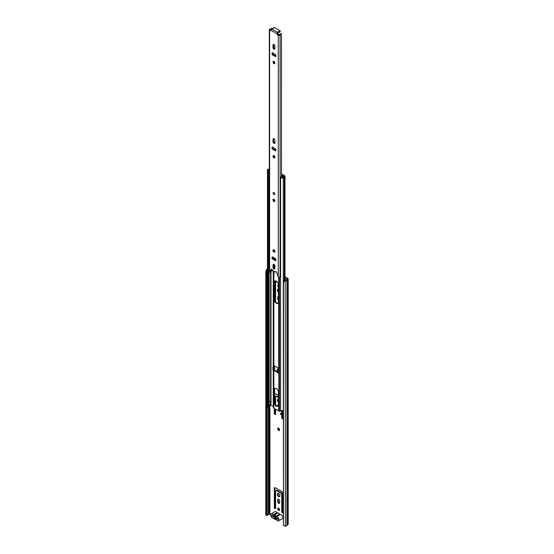 <?xml version="1.0" encoding="UTF-8"?>
<svg xmlns="http://www.w3.org/2000/svg" width="554" height="554" viewBox="0 0 554 554"><rect width="100%" height="100%" fill="white"/><g stroke="black" fill="none" stroke-linecap="round" stroke-linejoin="round"><path stroke-width="0.83" d="M278.669 508.198A1.35 0.783 -120 0 0 277.99 508.129A1.35 0.783 -120 0 0 277.783 509.209A1.35 0.783 -120 0 0 278.669 510.407A1.35 0.783 -120 0 0 279.341 510.469A1.35 0.783 -120 0 0 279.548 509.389A1.35 0.783 -120 0 0 278.669 508.198M279.548 510.234A1.35 0.783 60 0 1 279.174 510.109A1.35 0.783 60 0 1 278.295 508.066M278.669 428.207A1.35 0.783 -120 0 0 277.99 428.138A1.35 0.783 -120 0 0 277.783 429.225A1.35 0.783 -120 0 0 278.669 430.416A1.35 0.783 -120 0 0 279.341 430.486A1.35 0.783 -120 0 0 279.548 429.398A1.35 0.783 -120 0 0 278.669 428.207M279.548 430.25A1.35 0.783 60 0 1 279.174 430.126A1.35 0.783 60 0 1 278.295 428.083M282.388 512.921A0.9 0.519 -120 0 0 282.838 512.962A0.9 0.519 -120 0 0 283.025 512.554L283.025 493.51A1.62 0.935 -120 0 0 281.875 491.523L275.463 487.818A1.62 0.935 -120 0 0 274.646 487.742A1.62 0.935 -120 0 0 274.313 488.483L274.313 507.519A0.9 0.519 -120 0 0 274.95 508.627A0.9 0.519 -120 0 0 275.4 508.669A0.9 0.519 -120 0 0 275.587 508.26L275.587 491.079A1.205 0.693 60 0 1 275.837 490.532A1.205 0.693 60 0 1 276.439 490.595L280.899 493.171A1.205 0.693 60 0 1 281.751 494.639L281.751 511.813A0.9 0.519 -120 0 0 282.388 512.921M283.011 512.679A0.9 0.519 60 0 1 282.893 512.623A0.9 0.519 60 0 1 282.256 511.522L282.256 494.348A1.205 0.693 -120 0 0 281.411 492.873L276.945 490.297A1.205 0.693 -120 0 0 276.349 490.235L275.837 490.532M275.573 508.385A0.9 0.519 60 0 1 275.463 508.33A0.9 0.519 60 0 1 274.819 507.229L274.819 488.185A1.62 0.935 60 0 1 274.943 487.665M278.669 503.337A1.323 0.762 -120 0 0 279.327 503.406A1.323 0.762 -120 0 0 279.604 502.797L279.604 500.885A1.323 0.762 -120 0 0 279.029 499.556A1.323 0.762 -120 0 0 278.004 499.202A1.323 0.762 -120 0 0 277.734 499.805L277.734 501.716A1.323 0.762 -120 0 0 278.669 503.337M279.535 503.171A1.323 0.762 60 0 1 279.174 503.046A1.323 0.762 60 0 1 278.24 501.425L278.24 499.507A1.323 0.762 60 0 1 278.316 499.14M278.669 493.545A1.863 1.073 -120 0 0 277.734 493.455A1.863 1.073 -120 0 0 277.45 494.951A1.863 1.073 -120 0 0 278.669 496.592A1.863 1.073 -120 0 0 279.597 496.682A1.863 1.073 -120 0 0 279.888 495.193A1.863 1.073 -120 0 0 278.669 493.545M279.818 496.474A1.863 1.073 60 0 1 279.174 496.294A1.863 1.073 60 0 1 278.025 493.372M281.751 414.648L281.751 417.598A0.9 0.519 -120 0 0 282.388 418.699A0.9 0.519 -120 0 0 282.838 418.748A0.9 0.519 -120 0 0 283.025 418.332L283.025 414.136M283.011 418.464A0.9 0.519 60 0 1 282.893 418.409A0.9 0.519 60 0 1 282.256 417.3L282.256 414.537M274.313 408.471L274.313 413.305A0.9 0.519 -120 0 0 274.95 414.406A0.9 0.519 -120 0 0 275.4 414.454A0.9 0.519 -120 0 0 275.587 414.039L275.587 409.205M275.573 414.17A0.9 0.519 60 0 1 275.463 414.115A0.9 0.519 60 0 1 274.819 413.007L274.819 408.762M278.413 399.212A1.863 1.073 -120 0 0 277.734 399.24A1.863 1.073 -120 0 0 277.409 400.563A1.863 1.073 -120 0 0 278.413 402.197M278.413 401.352A1.863 1.073 60 0 1 278.025 399.15M278.413 289.292A1.863 1.073 -120 0 0 277.734 289.313A1.863 1.073 -120 0 0 277.409 290.642A1.863 1.073 -120 0 0 278.413 292.277M278.025 289.23A1.863 1.073 -120 0 0 278.413 291.432M278.413 285.081A1.26 0.727 -120 0 0 278.039 285.123A1.26 0.727 -120 0 0 278.413 287.062M278.343 285.075A1.26 0.727 -120 0 0 278.413 286.016M283.253 517.464A1.053 0.609 -120 0 0 282.762 516.827M278.413 396.927L276.945 396.075A1.205 0.693 -120 0 0 276.349 396.02L275.837 396.311A1.205 0.693 60 0 1 276.439 396.373L278.413 397.516M282.256 413.042L282.256 411.511M274.819 403.284L274.819 393.97A1.62 0.935 60 0 1 274.943 393.444M278.24 405.791L278.24 405.293A1.323 0.762 60 0 1 278.316 404.926M276.578 281.328A1.205 0.693 -120 0 0 276.349 281.384L275.837 281.681A1.205 0.693 60 0 1 276.439 281.744L277.575 282.401M274.819 300.33L274.819 281.702A1.62 0.935 -120 0 0 274.819 281.681L274.812 281.176M285.13 280.469L285.13 279.445M278.316 296.522A1.323 0.762 -120 0 0 278.24 296.889L278.24 298.807A1.323 0.762 -120 0 0 278.413 299.527M284.894 280.94L283.454 282.408L283.454 525.31L283.253 282.007L284.701 280.539L285.407 280.857A2.161 1.246 0 0 0 286.937 279.874L287.914 279.285A0.963 0.554 0 0 0 288.191 278.897A0.963 0.554 0 0 0 287.914 278.503L285.005 276.827M275.587 404.766L275.587 396.865A1.205 0.693 60 0 1 275.837 396.311M278.413 395.307L275.463 393.603A1.62 0.935 -120 0 0 274.646 393.52A1.62 0.935 -120 0 0 274.632 393.534M281.751 411.269L281.751 413.236M278.413 404.926L278.413 392.267A3.033 1.752 -120 0 0 277.09 389.206A3.033 1.752 -120 0 0 274.749 388.396A3.033 1.752 -120 0 0 274.119 389.787L274.119 402.446A3.033 1.752 -120 0 0 276.266 406.165A3.033 1.752 -120 0 0 277.783 406.311A3.033 1.752 -120 0 0 278.413 404.926A1.323 0.762 -120 0 0 278.004 404.981A1.323 0.762 -120 0 0 277.734 405.583L277.734 406.158M275.587 301.812L275.587 282.228A1.205 0.693 60 0 1 275.837 281.681M286.113 280.012L285.005 279.375M284.701 280.539L285.206 280.456A1.44 0.831 0 0 0 286.231 279.805A0.9 0.519 180 0 1 286.48 279.528L287.401 278.794L285.005 277.416M270.684 514.507L269.597 514.07L268.676 514.604A0.9 0.519 180 0 1 268.191 514.749A1.44 0.831 0 0 0 267.063 515.338L265.809 515.123L265.809 272.215L266.225 270.158L266.917 270.269L266.502 272.333L265.809 272.215M278.413 296.542A1.323 0.762 -120 0 0 278.004 296.584A1.323 0.762 -120 0 0 277.734 297.186L277.734 299.098A1.323 0.762 -120 0 0 278.413 300.531M283.454 282.408L283.253 282.007M283.454 525.31L285.407 526.217A2.161 1.246 0 0 0 286.937 525.234L287.914 524.645A0.963 0.554 0 0 0 288.191 524.257L288.191 278.897M265.809 515.123L266.502 515.241L266.502 272.333M267.457 269.099A2.161 1.246 0 0 0 266.37 269.867L266.225 270.158M267.457 269.604A1.44 0.831 0 0 0 267.063 269.978L266.917 270.269M266.502 515.241L266.917 515.635M277.969 518.897A0.9 0.519 180 0 1 277.893 518.856L272.9 515.975A0.9 0.519 180 0 1 272.672 515.746M275.996 517.173L274.285 516.183M278.558 520.885L282.381 518.676A2.375 1.371 -120 0 0 282.748 516.778A2.375 1.371 -120 0 0 281.197 514.687A2.375 1.371 -120 0 0 280.303 514.465L276.481 516.674A2.375 1.371 60 0 1 277.374 516.889A2.375 1.371 60 0 1 278.925 518.98A2.375 1.371 60 0 1 278.558 520.885A2.375 1.371 60 0 1 277.374 520.767A2.375 1.371 60 0 1 276.474 519.95A0.963 0.554 60 0 0 275.76 519.534A2.465 1.42 -120 0 1 274.846 519.306A2.465 1.42 -120 0 1 273.925 518.475A0.963 0.554 60 0 0 273.212 518.066A2.375 1.371 -120 0 1 272.312 517.845A2.375 1.371 -120 0 1 270.761 515.753A2.375 1.371 -120 0 1 271.128 513.856L274.95 511.647A2.375 1.371 -120 0 1 276.141 511.764A2.375 1.371 -120 0 1 277.028 512.575A0.963 0.554 -120 0 0 277.395 512.907A0.963 0.554 -120 0 0 277.748 512.997L273.925 515.199A0.963 0.554 60 0 1 273.565 515.116A0.963 0.554 60 0 1 273.205 514.784A2.375 1.371 -120 0 0 272.312 513.974A2.375 1.371 -120 0 0 271.128 513.856M275.109 515.933L273.531 516.245A1.891 1.094 60 0 1 274.549 515.615A1.891 1.094 60 0 1 274.846 515.746A1.891 1.094 60 0 1 276.155 517.761L277.969 518.807L277.969 519.541L276.127 518.475A1.891 1.094 60 0 1 274.846 518.842A1.891 1.094 60 0 1 273.558 517L271.716 515.933L271.716 515.199L273.531 516.245M276.481 516.674A0.963 0.554 60 0 1 276.121 516.584A0.963 0.554 60 0 1 275.76 516.259L279.583 514.05A0.963 0.554 -120 0 0 279.943 514.375A0.963 0.554 -120 0 0 280.303 514.465M273.558 517L274.666 516.93L275.407 518.025L276.245 517.838L276.127 518.475M279.583 514.05A2.465 1.42 -120 0 0 277.748 512.997M275.76 516.259A2.465 1.42 -120 0 0 273.925 515.199M272.36 515.566L271.716 515.933M275.407 518.025L276.245 517.838M276.266 303.211A3.033 1.752 -120 0 0 277.783 303.363A3.033 1.752 -120 0 0 278.413 301.972L278.413 284.846A3.033 1.752 -120 0 0 277.09 281.792A3.033 1.752 -120 0 0 274.749 280.975A3.033 1.752 -120 0 0 274.119 282.367L274.119 299.492A3.033 1.752 -120 0 0 276.266 303.211M275.026 280.864A3.033 1.752 -120 0 0 274.632 282.069L274.632 299.202A3.033 1.752 -120 0 0 276.778 302.913A3.033 1.752 -120 0 0 278.018 303.177M274.632 265.082A3.033 1.752 -120 0 0 274.909 266.322M274.632 250.574L274.632 251.717M274.632 258.102L274.632 259.57M274.119 264.473L274.119 265.241A3.033 1.752 -120 0 0 274.909 267.61M274.119 249.972L274.119 251.287M274.119 257.804L274.119 259.279M277.783 372.69L278.607 373.161A0.602 0.346 -120 0 0 278.676 373.195L278.607 369.234A0.602 0.346 -120 0 0 278.676 369.269L278.676 368.299A0.602 0.346 -120 0 0 278.607 368.258L273.932 365.557A0.602 0.346 -120 0 0 273.863 365.522L273.662 365.508M274.126 199.433A3.033 1.752 -120 0 0 274.659 201.192M274.237 365.176L274.368 366.194A0.602 0.346 -120 0 0 274.438 366.242L273.863 366.499A0.602 0.346 -120 0 0 273.932 366.54M274.237 369.823L274.368 370.12A0.602 0.346 -120 0 0 274.438 370.169L277.145 371.727M278.288 372.392L279.105 372.863L278.607 373.161M278.018 406.13A3.033 1.752 60 0 1 276.778 405.867A3.033 1.752 60 0 1 274.632 402.149L274.632 389.49A3.033 1.752 60 0 1 275.026 388.285M283.087 411.989L281.647 411.262L279.445 411.186A1.184 0.686 180 0 1 278.676 410.985L273.863 408.208L273.863 370.418A0.602 0.346 -120 0 0 273.932 370.46L277.145 372.316M273.863 271.273L273.863 366.492M273.863 408.208A1.184 0.686 180 0 1 273.517 407.765L273.247 406.311L270.594 405.071A2.223 1.281 180 0 1 269.133 405.95A1.385 0.796 0 0 0 268.254 406.449M278.676 410.985L278.939 373.174M278.586 369.276L278.586 372.219L277.651 372.759L277.145 372.468L277.145 369.525L277.651 369.816L278.939 369.248M283.253 412.889A2.105 1.212 180 0 1 280.58 413.637L280.58 414.621A2.105 1.212 0 0 0 283.253 413.866M283.087 412.245A2.223 1.281 0 0 0 282.582 412.73A1.385 0.796 180 0 1 280.816 413.242L280.58 413.637M267.457 405.729L267.457 406.712A2.105 1.212 0 0 0 267.575 407.107L267.575 406.124A2.105 1.212 180 0 1 267.457 405.729A2.105 1.212 180 0 1 268.912 404.572A1.503 0.866 0 0 0 269.022 404.552M267.575 407.107L268.254 406.968L268.254 405.992L267.575 406.124M268.254 405.992A1.385 0.796 180 0 1 268.178 405.729A1.385 0.796 180 0 1 269.133 404.967A2.223 1.281 0 0 0 270.594 404.088L270.996 404.025L270.996 401.11L270.594 401.144A2.223 1.281 180 0 1 269.133 402.024A1.385 0.796 0 0 0 268.254 402.523M269.313 168.915A1.503 0.866 180 0 1 268.912 169.025A2.105 1.212 0 0 0 267.457 170.182A2.105 1.212 0 0 0 267.575 170.577L267.575 403.18A2.105 1.212 0 0 1 267.457 402.786L267.457 170.182M268.254 177.287L268.254 403.042L267.575 403.18M269.313 169.386A2.223 1.281 180 0 1 269.133 169.427A1.385 0.796 0 0 0 268.178 170.182A1.385 0.796 0 0 0 268.254 170.445L267.575 170.577M283.253 409.946A2.105 1.212 0 0 1 280.58 410.694L280.58 178.09A2.105 1.212 0 0 0 283.267 177.315A1.503 0.866 180 0 1 284.299 176.747A0.963 0.554 0 0 0 285.005 176.214A0.963 0.554 0 0 0 284.721 175.819L282.471 174.517A1.205 0.693 0 0 0 281.688 174.316L281.46 174.309M280.58 178.09L280.816 177.696A1.385 0.796 0 0 0 282.582 177.19A2.223 1.281 180 0 1 284.105 176.345L281.46 174.725M270.996 271.328L270.996 401.082L270.553 401.228M283.253 412.765A0.9 0.519 180 0 1 283.087 412.46L283.087 410.154M270.435 401.38L270.394 404.337L270.996 404.005M270.394 404.337A0.9 0.519 180 0 1 268.925 404.503L267.603 403.741L267.603 403.174M277.145 369.525L278.08 368.985A0.783 0.45 0 0 1 279.105 368.943L278.607 369.234M277.651 372.759L277.651 369.816M272.928 367.087L273.434 367.378L274.368 366.838A0.783 0.45 0 0 0 274.597 366.519L274.597 369.463A0.783 0.45 180 0 1 274.368 369.788L273.434 370.321L272.928 370.03L272.928 367.087L273.863 366.547M273.434 367.378L273.434 370.321M280.58 184.434A1.565 0.9 180 0 1 280.407 184.371L280.407 177.696A1.212 0.699 180 0 1 280.179 177.405L281.716 176.518A1.357 0.783 180 0 1 282 176.56L282.36 176.491A1.981 1.143 180 0 0 282.561 176.255L281.46 175.535M269.313 177.585A1.212 0.699 180 0 1 268.399 177.439A1.565 0.9 180 0 1 268.122 176.92M280.407 184.371A1.212 0.699 180 0 1 280.151 183.942L280.151 177.682M281.792 174.752L283.897 176.338A2.604 1.503 180 0 1 283.786 176.414M269.313 170.674L268.912 170.902A1.212 0.699 180 0 1 268.399 170.764A1.565 0.9 180 0 1 268.164 170.459M268.399 177.439L268.399 170.764M269.313 171.56L268.912 170.902M280.179 177.405L280.504 177.986M280.753 177.799A1.565 0.9 180 0 1 280.407 177.696M268.371 177.418L268.371 178.7A0.879 0.506 0 0 0 268.51 178.928L269.313 178.464M268.51 178.928L269.313 177.709M268.648 177.522L268.648 178.097M273.953 192.563A1.205 0.693 -120 0 0 273.351 192.508A1.205 0.693 -120 0 0 273.164 193.471A1.205 0.693 -120 0 0 273.953 194.53A1.205 0.693 -120 0 0 274.549 194.586A1.205 0.693 -120 0 0 274.736 193.623A1.205 0.693 -120 0 0 273.953 192.563M273.953 199.315A1.35 0.783 -120 0 0 273.274 199.246A1.35 0.783 -120 0 0 273.067 200.326A1.35 0.783 -120 0 0 273.953 201.518A1.35 0.783 -120 0 0 274.625 201.587A1.35 0.783 -120 0 0 274.832 200.506A1.35 0.783 -120 0 0 273.953 199.315M273.676 199.198A1.35 0.783 -120 0 0 274.59 201.15A1.35 0.783 -120 0 0 274.867 201.268M273.953 155.639A1.35 0.783 -120 0 0 273.274 155.57A1.35 0.783 -120 0 0 273.067 156.657A1.35 0.783 -120 0 0 273.953 157.848A1.35 0.783 -120 0 0 274.625 157.911A1.35 0.783 -120 0 0 274.832 156.83A1.35 0.783 -120 0 0 273.953 155.639M273.676 155.529A1.35 0.783 -120 0 0 274.59 157.481A1.35 0.783 -120 0 0 274.867 157.592M273.953 143.347A1.35 0.783 -120 0 0 274.625 143.41A1.35 0.783 -120 0 0 274.909 142.793L274.909 140.391A1.35 0.783 -120 0 0 274.313 139.026A1.35 0.783 -120 0 0 273.274 138.666A1.35 0.783 -120 0 0 272.997 139.283L272.997 141.692A1.35 0.783 -120 0 0 273.953 143.347M273.676 138.618A1.35 0.783 -120 0 0 273.634 138.916L273.634 141.318A1.35 0.783 -120 0 0 274.59 142.98A1.35 0.783 -120 0 0 274.867 143.091M273.953 249.854A1.35 0.783 -120 0 0 273.274 249.792A1.35 0.783 -120 0 0 273.067 250.872A1.35 0.783 -120 0 0 273.953 252.063A1.35 0.783 -120 0 0 274.625 252.132A1.35 0.783 -120 0 0 274.832 251.045A1.35 0.783 -120 0 0 273.953 249.854M273.676 249.743A1.35 0.783 -120 0 0 274.59 251.696A1.35 0.783 -120 0 0 274.867 251.807M273.953 268.967A1.35 0.783 -120 0 0 274.625 269.036A1.35 0.783 -120 0 0 274.909 268.42L274.909 266.01A1.35 0.783 -120 0 0 274.313 264.653A1.35 0.783 -120 0 0 273.274 264.293A1.35 0.783 -120 0 0 272.997 264.909L272.997 267.312A1.35 0.783 -120 0 0 273.953 268.967M273.676 264.244A1.35 0.783 -120 0 0 273.634 264.542L273.634 266.945A1.35 0.783 -120 0 0 274.59 268.6A1.35 0.783 -120 0 0 274.867 268.718M273.953 61.418A1.35 0.783 -120 0 0 273.274 61.355A1.35 0.783 -120 0 0 273.067 62.436A1.35 0.783 -120 0 0 273.953 63.627A1.35 0.783 -120 0 0 274.625 63.696A1.35 0.783 -120 0 0 274.832 62.609A1.35 0.783 -120 0 0 273.953 61.418M273.676 61.307A1.35 0.783 -120 0 0 274.59 63.26A1.35 0.783 -120 0 0 274.867 63.371M273.953 49.126A1.35 0.783 -120 0 0 274.625 49.195A1.35 0.783 -120 0 0 274.909 48.572L274.909 46.169A1.35 0.783 -120 0 0 274.313 44.812A1.35 0.783 -120 0 0 273.274 44.445A1.35 0.783 -120 0 0 272.997 45.068L272.997 47.471A1.35 0.783 -120 0 0 273.953 49.126M273.676 44.403A1.35 0.783 -120 0 0 273.634 44.701L273.634 47.104A1.35 0.783 -120 0 0 274.59 48.759A1.35 0.783 -120 0 0 274.867 48.87M272.907 52.969A1.35 0.783 -120 0 0 272.236 52.9A1.35 0.783 -120 0 0 272.028 53.98A1.35 0.783 -120 0 0 272.907 55.178L274.992 56.376A1.35 0.783 -120 0 0 275.67 56.446A1.35 0.783 -120 0 0 275.878 55.358A1.35 0.783 -120 0 0 274.992 54.167L272.907 52.969M274.992 260.519A1.35 0.783 -120 0 0 275.67 260.581A1.35 0.783 -120 0 0 275.878 259.501A1.35 0.783 -120 0 0 274.992 258.309L272.907 257.104A1.35 0.783 -120 0 0 272.236 257.042A1.35 0.783 -120 0 0 272.028 258.122A1.35 0.783 -120 0 0 272.907 259.314L274.992 260.519L275.629 260.151A1.35 0.783 -120 0 0 275.906 260.262M272.907 147.184A1.35 0.783 -120 0 0 272.236 147.122A1.35 0.783 -120 0 0 272.028 148.202A1.35 0.783 -120 0 0 272.907 149.393L274.992 150.598A1.35 0.783 -120 0 0 275.67 150.66A1.35 0.783 -120 0 0 275.878 149.58A1.35 0.783 -120 0 0 274.992 148.389L272.907 147.184M278.143 32.7A0.9 0.519 0 0 1 278.163 32.818A0.9 0.519 0 0 1 277.9 33.192L277.824 32.499A1.053 0.609 -60 0 0 277.083 33.787L277.083 34.348L277.72 33.981L279.216 34.764A2.334 1.343 180 0 1 281.446 33.725L281.46 176.664M270.816 30.733L270.352 29.653A2.334 1.343 180 0 0 271.003 29.501M272.152 28.69L271.252 28.351A1.433 0.824 180 0 1 270.144 29.14A1.08 0.623 0 0 0 269.313 29.75A1.08 0.623 0 0 0 269.625 30.193L270.691 30.809M269.313 29.75L269.313 271.578A1.08 0.623 0 0 0 269.625 272.021L271.169 269.382A1.053 0.609 -120 0 1 271.322 269.209A1.053 0.609 -120 0 1 272.125 269.486A1.053 0.609 -120 0 1 272.589 270.539L275.31 272.111A1.053 0.609 -120 0 1 275.525 271.64A1.053 0.609 -120 0 1 276.737 272.596L278.274 277.007A1.08 0.623 0 0 0 279.334 277.166A1.08 0.623 0 0 0 280.089 276.709A1.433 0.824 180 0 1 280.58 276.259M277.845 34.203L277.208 34.57L278.274 35.186A1.08 0.623 0 0 0 279.334 35.345A1.08 0.623 0 0 0 280.089 34.881A1.433 0.824 180 0 1 281.46 34.244M271.709 269.196L269.805 272.125M277.9 33.192L277.72 33.981M275.954 271.64A1.053 0.609 -120 0 0 275.947 271.744L275.31 272.111M272.63 147.073A1.35 0.783 -120 0 0 273.544 149.026L275.629 150.231A1.35 0.783 -120 0 0 275.906 150.342M272.63 256.994A1.35 0.783 -120 0 0 273.544 258.947L275.629 260.151M272.63 52.852A1.35 0.783 -120 0 0 273.544 54.804L275.629 56.009A1.35 0.783 -120 0 0 275.906 56.12M272.152 269.514L272.152 270.186A2.334 1.343 180 0 1 270.601 271.432M277.824 32.499L271.564 28.877A1.053 0.609 120 0 0 270.816 30.165L277.083 33.787M277.9 32.451A0.9 0.519 0 0 0 278.163 32.084A0.9 0.519 0 0 0 278.143 31.966A0.658 0.381 180 0 1 278.974 31.509A0.9 0.519 0 0 0 280.137 31.01A0.9 0.519 0 0 0 279.867 30.643L274.77 27.7A0.9 0.519 0 0 0 273.787 27.589A0.9 0.519 0 0 0 273.233 28.067A0.9 0.519 0 0 0 273.267 28.219A0.658 0.381 180 0 1 272.485 28.697A0.9 0.519 0 0 0 271.64 28.836L271.564 28.877M278.163 32.478A0.658 0.381 180 0 1 278.974 32.25A0.9 0.519 0 0 0 280.137 31.751L280.137 31.01M274.59 194.558A1.205 0.693 60 0 1 273.683 194.184A1.205 0.693 60 0 1 273.184 193.007A1.205 0.693 60 0 1 273.392 192.48M269.937 514.07L269.937 405.687M285.206 280.456L285.407 526.217M267.063 515.338L267.063 269.978L266.37 269.867M286.937 525.234L286.937 279.874M286.986 525.178L286.986 279.818M287.914 524.645L287.914 279.285M268.191 514.749L268.191 406.982M268.191 404.808L268.191 404.081M268.676 514.604L268.676 406.096M269.597 514.07L269.597 405.833M278.24 296.889L277.734 297.186M278.24 298.807L277.734 299.098M276.813 281.522L276.439 281.744M278.24 405.293L277.734 405.583M274.819 413.007L274.313 413.305M282.256 417.3L281.751 417.598M276.945 396.075L276.439 396.373M278.24 501.425L277.734 501.716M278.24 499.507L277.734 499.805M274.819 507.229L274.313 507.519M274.819 488.185L274.313 488.483M282.256 511.522L281.751 511.813M282.256 494.348L281.751 494.639M281.411 492.873L280.899 493.171M276.945 490.297L276.439 490.595M273.205 514.784L277.028 512.575M273.863 267.79L273.863 264.306M273.863 259.127L273.863 257.658M273.863 250.886L273.863 249.806M273.863 200.34L273.863 199.267M278.676 368.299L278.676 277.159M273.517 407.765L273.517 370.28M273.517 366.748L273.517 271.072M273.517 258.926L273.517 257.458M273.392 406.491L273.392 370.301M273.392 366.817L273.392 271.003M273.392 258.843L273.392 257.381M273.247 406.311L273.247 370.217M273.247 366.9L273.247 270.92M273.247 258.718L273.247 257.305M281.647 411.262L281.647 410.736M281.958 411.338L281.958 410.687M279.445 411.186L279.445 277.145M269.133 405.95L269.133 404.967M270.594 405.071L270.594 404.088M270.996 405.009L270.996 404.025M269.133 402.024L269.133 178.568M270.594 401.144L270.594 271.453M281.647 174.732L281.688 174.316M284.299 280.947L284.299 176.747M283.267 281.993L283.267 177.315M274.632 402.149L274.119 402.446M274.632 389.49L274.119 389.787M270.608 401.151L270.608 404.046M268.925 402.079L268.925 404.503M274.438 370.169L273.932 370.46M274.368 366.838L274.368 369.788M274.569 264.978L274.119 265.241M274.632 282.069L274.119 282.367M274.632 299.202L274.119 299.492M269.625 272.021L269.625 30.193M278.274 277.007L278.274 35.186M280.089 276.709L280.089 34.881M271.543 269.161L271.169 269.382M273.544 54.804L272.907 55.178M275.629 56.009L274.992 56.376M273.634 44.701L272.997 45.068M273.634 47.104L272.997 47.471M273.544 258.947L272.907 259.314M273.634 266.945L272.997 267.312M273.634 264.542L272.997 264.909M273.544 149.026L272.907 149.393M275.629 150.231L274.992 150.598M273.634 138.916L272.997 139.283M273.634 141.318L272.997 141.692M278.974 32.25L278.974 31.509M285.005 280.49L285.005 176.214M273.233 28.489L273.233 28.067M278.163 32.818L278.163 32.084"/></g></svg>

